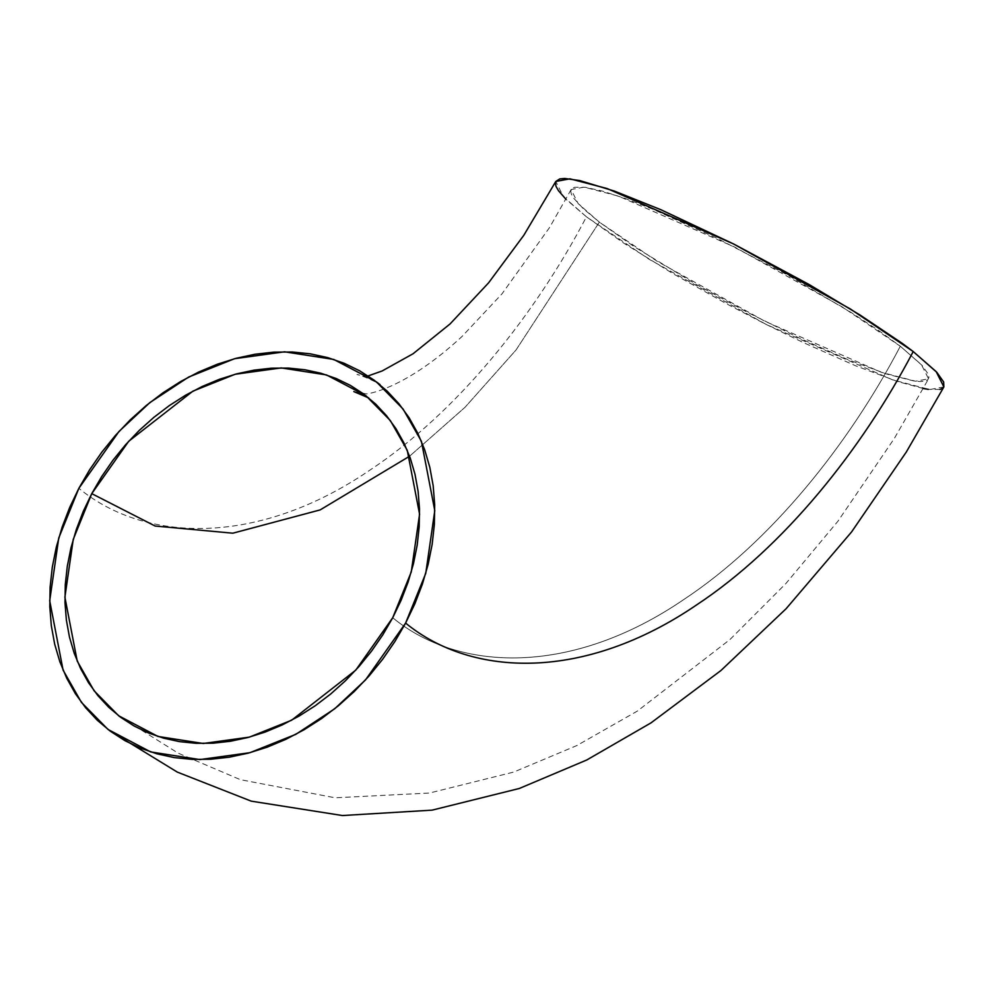 <?xml version="1.0" encoding="UTF-8"?>
<svg xmlns="http://www.w3.org/2000/svg" width="994" height="994" viewBox="0 0 994 994"><rect width="100%" height="100%" fill="white"/><g stroke="black" fill="none" stroke-linecap="round" stroke-linejoin="round"><path stroke-width="0.75" stroke-dasharray="4.97 3.73" d="M392.717 617.746C459.576 672.677 572.395 675.597 683.922 599.444C771.145 541.755 849.038 444.156 900.315 346.235L921.463 364.723L928.558 378.813L915.549 381.236L881.293 372.278L764.982 321.31L657.233 261.335L599.357 222.134L516.048 349.975L465.055 407.254L409.578 456.221L465.055 407.254L516.048 349.975L599.357 222.134L634.048 246.587L695.166 283.824L747.041 312.116L799.151 337.985L847.025 359.232L886.524 374.017L914.244 381.062L920.419 381.572L924.967 381.137L927.812 379.77L928.943 377.471L928.359 374.291L922.047 365.357L900.315 346.235L878.46 330.406L851.659 312.787L787.521 274.99L717.631 238.597L652.648 209.138L625.151 198.465L602.463 191.096L585.429 187.307L574.706 187.232L571.861 188.599L570.718 190.898L571.314 194.078L573.613 198.129L583.292 208.678L599.357 222.134L578.197 203.646L571.115 189.556L584.124 187.133L618.367 196.091L734.678 247.059L842.44 307.034L900.315 346.235C849.038 444.156 771.145 541.755 683.922 599.444C572.395 675.597 459.576 672.677 392.717 617.746M923.327 388.517L898.241 381.721L855.349 365.668L803.388 342.607L765.877 324.292L727.757 304.437L672.615 273.437L624.12 243.368L586.46 216.816C535.182 314.725 457.302 412.336 370.066 470.025C258.552 546.166 145.72 543.258 78.861 488.327C145.72 543.258 258.552 546.166 370.066 470.025C457.302 412.336 535.182 314.725 586.46 216.816L563.486 196.737L555.795 181.442L555.373 182.896M943.878 386.927L929.75 389.549L892.562 379.832L766.287 324.491L649.293 259.372L586.46 216.816L565.921 199.235M943.853 386.952L943.07 387.958M939.976 389.437L928.334 389.362M119.653 716.525L178.187 753.154L240.362 779.669L335.164 797.797L429.433 793.038L513.674 772.089L576.843 745.562L637.291 711.12L729.956 639.54L785.931 583.478L837.905 521.254L894.277 438.528L928.558 378.813M368.078 375.943L365.009 376.589L356.958 374.514C361.269 374.862 381.075 384.28 380.019 384.591M109.154 730.317L108.048 729.472M365.842 395.637L368.737 397.948M353.814 391.574L366.239 393.873C366.537 394.171 404.359 389.847 461.825 336.668L501.958 293.889L549.583 227.489L571.115 189.556"/><path stroke-width="1.49" d="M91.759 493.645L73.233 539.407L64.896 597.195L77.221 661.085L94.132 690.83L118.646 715.755L157.971 736.455L203.273 743.487L249.332 737.138L291.615 720.228L355.765 670.142L392.717 617.746L401.191 600.078L408.136 581.987L413.479 563.635L417.182 545.209L419.182 526.882L419.493 508.829L418.089 491.235L414.995 474.25L410.249 458.06L403.862 442.815L395.935 428.638L386.529 415.703L375.72 404.111L363.63 393.972L350.385 385.399L336.084 378.466L320.876 373.235L304.922 369.768L288.359 368.078L271.35 368.202L254.066 370.141L236.671 373.856L219.314 379.323L202.192 386.492L185.456 395.289L169.253 405.639L153.772 417.43L139.123 430.539L125.48 444.865L112.956 460.259L101.686 476.573L91.759 493.645L83.285 511.314L76.352 529.417L70.996 547.769L67.306 566.195L65.293 584.522L64.983 602.575L66.387 620.169L69.481 637.142L74.239 653.331L80.613 668.589L88.541 682.754L97.959 695.701L108.756 707.293L120.846 717.419L134.103 725.993L148.404 732.938L163.6 738.157L179.566 741.636L196.129 743.313L213.126 743.189L230.422 741.263L247.817 737.536L265.162 732.069L282.284 724.899L299.032 716.102L315.222 705.765L330.716 693.974L345.353 680.853L358.996 666.527L371.52 651.132L382.802 634.831L392.717 617.746L411.255 571.985L419.58 514.196L407.254 450.319L390.344 420.574L365.842 395.637L326.517 374.937L281.215 367.917L235.156 374.266L192.873 391.164L128.723 441.261L91.759 493.645L155.101 526.025L232.844 533.194L320.143 509.91L409.578 456.221L320.143 509.91L232.844 533.194L155.101 526.025L91.759 493.645M109.154 730.317L177.255 772.077L251.246 801.152L342.408 815.54L432.079 810.147L519.303 788.478L586.721 760.012L651.008 722.874L720.899 670.552L786.105 608.726L851.609 531.889L906.342 451.972L943.878 386.927L936.174 371.632L913.213 351.553L902.08 343.241L860.394 315.247L809.191 284.57L733.796 244.077L660.836 209.697L614.466 191.121L579.763 180.56L564.617 178.46L559.697 178.932L555.783 181.48L569.922 178.821L607.098 188.537L733.386 243.878L850.379 308.985L913.213 351.553C861.935 449.474 784.055 547.085 696.819 604.774C585.304 680.915 472.473 677.995 405.614 623.076L425.743 573.389L434.788 510.643L421.406 441.286L403.042 408.981L376.44 381.92L333.736 359.443L284.557 351.814L234.547 358.71L188.636 377.061L149.808 402.632L118.994 431.458L78.861 488.327L89.634 469.789L101.885 452.084L115.478 435.372L130.289 419.816L146.18 405.577L163.004 392.779L180.585 381.547L198.763 371.992L217.351 364.214L236.187 358.275L255.085 354.237L273.847 352.137L292.311 352L310.29 353.827L327.622 357.591L344.123 363.27L359.654 370.799L374.042 380.118L387.163 391.114L398.892 403.701L409.106 417.753L417.716 433.135L424.649 449.698L429.806 467.267L433.173 485.706L434.689 504.815L434.353 524.41L432.166 544.302L428.153 564.306L422.351 584.236L414.821 603.88L405.614 623.076L394.842 641.602L382.603 659.32L369.01 676.032L354.187 691.576L338.295 705.827L321.484 718.625L303.903 729.857L285.725 739.399L267.125 747.19L248.289 753.129L229.403 757.167L210.629 759.254L192.165 759.391L174.186 757.577L156.866 753.8L140.353 748.122L124.834 740.592L110.446 731.286L97.313 720.277L85.596 707.691L75.37 693.65L66.76 678.268L59.839 661.706L54.67 644.124L51.315 625.698L49.799 606.588L50.122 586.994L52.309 567.089L56.323 547.085L62.125 527.155L69.667 507.512L78.861 488.327L58.745 538.015L49.7 600.749L63.082 670.118L81.446 702.41L108.048 729.472L150.74 751.949L199.931 759.578L249.941 752.682L295.839 734.33L334.68 708.772L365.494 679.946L405.614 623.076C472.473 677.995 585.304 680.915 696.819 604.774C784.055 547.085 861.935 449.474 913.213 351.553L936.808 372.303L943.666 382.007L943.853 386.952M565.921 199.235L558.516 190.761L556.006 186.35L555.373 182.896M943.07 387.958L939.976 389.437M928.334 389.362L923.327 388.517M118.646 715.755L119.653 716.525M555.795 181.442L523.813 235.292L488.588 282.843L450.046 323.957L413.057 353.765L382.131 370.973L368.078 375.943M380.019 384.591L376.44 381.92M368.737 397.948L353.814 391.574"/></g></svg>
